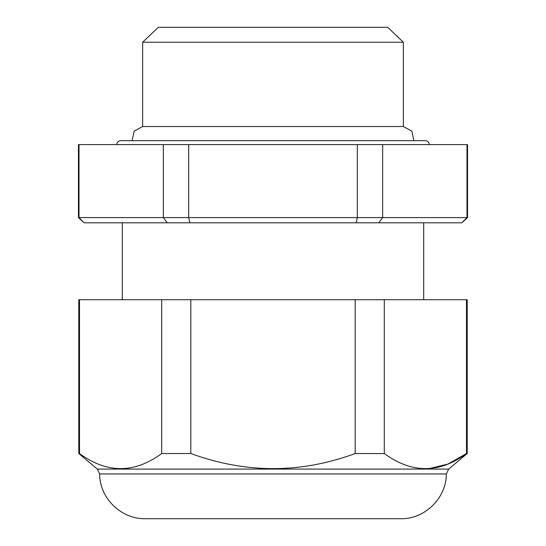 <?xml version="1.0" encoding="UTF-8"?>
<svg xmlns="http://www.w3.org/2000/svg" width="546" height="546" viewBox="0 0 546 546"><rect width="100%" height="100%" fill="white"/><g stroke="black" fill="none" stroke-linecap="round" stroke-linejoin="round"><path stroke-width="0.82" d="M413.868 140.697L411.882 131.183L403.344 126.522L142.656 126.522L134.118 131.183L132.132 140.697M161.705 299.72L161.705 453.528C134.309 473.655 106.914 473.655 79.511 453.528L79.511 299.72L190.813 299.72L190.813 453.528C245.864 473.655 300.655 473.655 355.187 453.528L384.384 453.589M99.652 473.948C99.509 498.013 121.198 519.301 145.263 518.7L400.737 518.7C424.802 519.301 446.492 498.013 446.348 473.948L99.652 473.948L97.325 469.082L78.788 453.528L79.511 453.528M117.356 468.734L120.529 468.837M428.692 468.734L447.863 464.086L466.489 453.528L467.212 453.528L467.212 299.72L466.489 299.72L466.489 453.528C439.223 473.655 411.82 473.655 384.295 453.528L384.295 299.72L466.489 299.72M161.705 453.528L190.813 453.528M377.982 518.7L168.018 518.7M142.656 42.24L158.299 27.3L387.701 27.3L403.344 42.24L142.656 42.24L142.656 126.522M78.788 453.528L78.788 299.72L79.511 299.72M384.295 299.72L355.187 299.72L355.187 453.528M355.187 299.72L190.813 299.72M188.677 144.608L467.54 144.608L467.54 217.601L466.987 217.601L461.875 222.816L189.871 222.816L188.677 217.601L188.677 144.608L78.46 144.608L78.46 217.601L79.013 217.601L79.013 144.608M189.871 222.816L84.125 222.816L79.013 217.601L382.664 217.601L382.664 144.608M163.336 144.608L163.336 217.601L167.253 222.816M357.323 144.608L357.323 217.601L356.128 222.816M378.747 222.816L382.664 217.601L466.987 217.601L466.987 144.608M84.125 222.816L78.46 217.601M467.54 217.601L461.875 222.816M97.325 469.082L448.675 469.082L467.212 453.528M116.707 144.608C116.94 142.233 118.243 140.929 120.618 140.697L425.382 140.697C427.757 140.929 429.06 142.233 429.293 144.608M446.348 473.948L448.675 469.082M122.304 222.816L122.304 299.72M423.696 222.816L423.696 299.72M403.344 42.24L403.344 126.522"/></g></svg>
